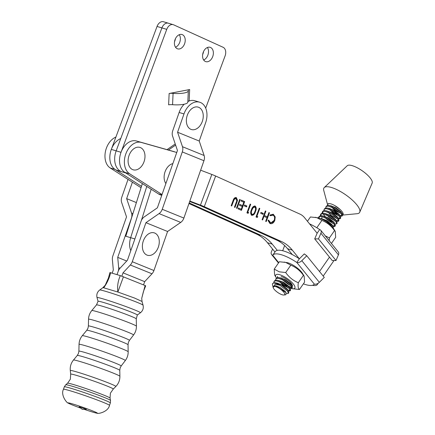<?xml version="1.0" encoding="UTF-8"?>
<svg xmlns="http://www.w3.org/2000/svg" width="435" height="435" viewBox="0 0 435 435"><rect width="100%" height="100%" fill="white"/><g stroke="black" fill="none" stroke-linecap="round" stroke-linejoin="round"><path stroke-width="0.65" d="M134.883 238.951L130.663 237.689L146.774 186.419L130.663 237.689A15.91 11.011 106.7 0 0 130.788 250.658A15.91 11.011 106.7 0 1 130.663 237.689L125.807 236.238L142.359 183.592M303.38 283.837A25.317 7.814 -145.2 0 0 314.32 284.12A25.317 7.814 -145.2 0 0 314.336 284.099A4.676 3.05 -39 0 0 319.339 282.326L324.276 277.405L306.762 255.769L301.825 260.69A4.676 3.05 141 0 1 296.817 262.468L299.356 258.809A25.317 7.814 -145.2 0 0 275.268 251.577A25.317 7.814 -145.2 0 0 275.257 251.599L272.745 255.209M309.557 223.873A25.317 7.814 34.8 0 1 319.671 229.566A4.676 3.05 141 0 1 320.769 230.278A4.676 3.05 141 0 1 320.91 233.214L318.491 238.886L336.005 260.516L332.226 260.527L314.706 238.897L317.131 233.225L304.592 217.739A23.392 16.193 106.7 0 0 300.009 214.129L215.64 176.017L204.276 206.674L281.353 241.49A56.148 38.862 -73.3 0 1 292.347 250.152L299.356 258.809L304.293 253.888L306.762 255.769M314.32 284.12L296.817 262.468A25.317 7.814 -145.2 0 0 272.729 255.231A25.317 7.814 -145.2 0 0 272.718 255.253A4.676 3.05 141 0 1 271.619 254.546A4.676 3.05 141 0 1 271.473 251.609L272.571 249.043M331.432 243.448L335.668 237.347L335.271 231.436L333.65 228.718A11.593 3.578 -145.2 0 0 319.083 218.065A11.593 3.578 -145.2 0 0 317.898 217.777L310.443 216.973L307.453 221.274M335.271 231.436L334.526 230.577C331.247 225.874 327.044 222.481 321.911 220.393L316.876 217.679L315.244 217.293M325.271 235.846L329.415 237.934L329.181 240.675M334.526 230.577L329.415 237.934M321.911 220.393L316.81 227.739M299.459 289.482L304.571 282.125L304.168 276.209L302.548 273.495A11.593 3.578 -145.2 0 0 287.981 262.843A11.593 3.578 -145.2 0 0 286.796 262.555L279.341 261.75L274.229 269.107L279.27 271.821L285.703 272.527C288.981 277.231 293.185 280.624 298.318 282.712C297.779 286.279 298.16 288.535 299.459 289.482L292.005 288.677A11.593 3.578 -145.2 0 0 292.82 283.397A11.593 3.578 -145.2 0 0 279.727 274.724A11.593 3.578 -145.2 0 0 276.252 277.737A11.593 3.578 -145.2 0 0 276.448 278.052M304.168 276.209L303.423 275.355C300.145 270.652 295.941 267.253 290.808 265.171L285.773 262.457L284.142 262.071M281.189 276.524A8.537 2.637 34.8 0 1 292.396 285.463A8.537 2.637 34.8 0 1 292.342 286.333M291.684 286.817A8.537 2.637 34.8 0 1 289.357 286.589A8.537 2.637 34.8 0 1 288.971 286.464M289.433 284.985A7.368 2.273 -145.2 0 0 290.428 285.208L288.128 284.251L282.19 279.509M291.689 285.284L292.162 284.816M289.998 283.006L291.347 283.533M291.401 288.546A11.593 3.578 -145.2 0 0 292.005 288.677M303.423 275.355L298.318 282.712M290.808 265.171L285.703 272.527M276.252 277.737L274.632 275.018L274.229 269.107M279.89 281.869A11.593 3.578 -145.2 0 0 280.684 282.554M197.001 128.553A11.696 8.096 -73.3 0 1 186.648 123.475A11.696 8.096 -73.3 0 1 192.618 108.108A11.696 8.096 -73.3 0 1 202.971 113.187A11.696 8.096 -73.3 0 1 197.001 128.553M158.77 238.048A11.696 8.096 -73.3 0 1 153.713 253.795A11.696 8.096 -73.3 0 1 142.887 250.06A11.696 8.096 -73.3 0 1 147.938 234.313A11.696 8.096 -73.3 0 1 158.77 238.048M318.491 238.886L314.706 238.897M336.005 260.516L338.43 254.845A4.676 3.05 -39 0 0 338.283 251.914L320.769 230.278M319.671 229.566L317.131 233.225M128.031 179.383L121.805 197.18A7.02 5.051 -67.9 0 0 121.626 202.405L126.525 216.875L112.866 255.916A7.02 5.057 -67.9 0 0 112.371 259.613L113.323 269.939L112.181 273.196L113.323 269.939L112.371 259.613A7.02 5.057 -67.9 0 1 112.866 255.916L126.525 216.875L121.626 202.405A7.02 5.051 -67.9 0 1 121.805 197.18L128.031 179.383M117.037 274.648L118.173 271.391A7.02 5.051 -67.9 0 0 118.668 267.694L117.722 257.368L131.375 218.326A7.02 5.057 -67.9 0 0 131.555 213.096L126.656 198.632L132.409 182.189L126.656 198.632L136.383 202.585L126.656 198.632L131.555 213.096A7.02 5.057 -67.9 0 1 131.375 218.326L117.722 257.368L126.721 261.027L117.722 257.368L118.668 267.694A7.02 5.051 -67.9 0 1 118.173 271.391A7.02 5.051 112.1 0 1 120.12 268.123L127.422 260.271L141.081 221.23A7.02 5.057 112.1 0 1 144.251 216.896L157.383 207.827L177.447 150.477L172.548 136.014A7.02 5.057 112.1 0 1 172.728 130.783L179.128 112.475A16.845 11.658 -73.3 0 1 184.233 104.199M167.883 149.885L167.122 149.58L167.883 149.885M168.432 150.042L175.62 145.078L168.432 150.042M187.844 101.562A16.845 11.658 -73.3 0 1 194.782 100.741L199.638 102.192A16.845 11.658 106.7 0 1 200.366 102.448A16.845 11.658 106.7 0 1 205.635 122.73L199.23 141.038L177.578 132.235L182.477 146.704A7.02 5.051 112.1 0 1 182.298 151.929L162.239 209.278A7.02 5.051 112.1 0 1 159.069 213.607L145.937 222.682L132.278 261.723A7.02 5.057 112.1 0 1 130.331 264.991L123.023 272.843L121.871 276.138M199.638 102.192A16.845 11.658 106.7 0 0 183.983 113.926L177.578 132.235M199.23 141.038L204.124 155.507A7.02 5.051 112.1 0 1 203.95 160.732L183.885 218.076A7.02 5.051 112.1 0 1 180.721 222.41L167.589 231.485L145.937 222.682M167.589 231.485L153.93 270.526A7.02 5.057 112.1 0 1 151.984 273.794L144.676 281.646L123.023 272.843M144.676 281.646L143.539 284.898M137.286 315.038A20.793 0.995 -160.7 0 0 137.308 315.022A20.793 0.995 -160.7 0 0 125.769 310.008A20.793 0.995 -160.7 0 0 104.318 302.711A20.793 0.995 -160.7 0 0 98.049 301.286L96.494 304.902A21.076 1.006 -160.7 0 1 102.834 306.37A21.076 1.006 -160.7 0 1 124.312 313.668A21.076 1.006 -160.7 0 1 136.269 318.817L136.421 326.174C136.459 329.436 135.502 332.373 133.556 334.983L129.451 340.377A21.755 1.039 -160.7 0 0 117.434 335.146A21.755 1.039 -160.7 0 0 94.939 327.49A21.755 1.039 -160.7 0 0 88.387 326.005L87.995 328.142L86.782 330.29A21.853 1.044 -160.7 0 1 93.356 331.813A21.853 1.044 -160.7 0 1 115.634 339.382A21.853 1.044 -160.7 0 1 128.037 344.721L128.173 351.757C128.211 355.009 127.254 357.94 125.313 360.544L121.186 365.976A22.408 1.071 -160.7 0 0 108.804 360.588A22.408 1.071 -160.7 0 0 85.641 352.709A22.408 1.071 -160.7 0 0 78.887 351.181L78.496 353.312L77.278 355.46A22.511 1.077 -160.7 0 1 84.053 357.032A22.511 1.077 -160.7 0 1 106.999 364.829A22.511 1.077 -160.7 0 1 119.772 370.326L119.897 376.286C119.919 380.228 118.57 383.621 115.846 386.47L113.285 389.059A22.576 1.077 -160.7 0 0 113.285 389.059A22.576 1.077 -160.7 0 0 100.887 383.648A22.576 1.077 -160.7 0 0 77.479 375.682A22.576 1.077 -160.7 0 0 70.677 374.149A22.576 1.077 -160.7 0 0 70.677 374.16L70.367 379.184L67.583 383.219L65.739 384.774L64.315 386.829L63.461 389.281C60.394 395.127 66.99 403.321 68.317 403.147A15.508 0.74 -160.7 0 0 80.774 408.133M123.453 276.731L117.858 292.026L134.448 298.008L142.038 301.466L143.055 305.185A22.99 1.098 -160.7 0 0 129.864 299.536A22.99 1.098 -160.7 0 0 106.586 291.624A22.99 1.098 -160.7 0 0 99.686 290.014L102.801 287.742A20.793 0.995 19.3 0 1 102.801 287.742A20.793 0.995 19.3 0 1 103.693 287.785L117.858 292.026C117.135 286.409 117.956 280.945 120.326 275.632L145.105 285.534C145.921 285.877 145.883 285.915 144.985 285.659M86.331 409.324L79.121 406.801L82.275 409.34L86.331 409.324M84.205 409.335A15.508 0.74 -160.7 0 0 92.698 412.092A15.508 0.74 -160.7 0 0 97.054 413.201A15.508 0.74 -160.7 0 0 89.958 409.879A15.508 0.74 -160.7 0 0 72.765 403.984A15.508 0.74 -160.7 0 0 68.317 403.147M110.512 272.859C109.696 272.517 109.74 272.473 110.637 272.734L120.326 275.632M145.692 285.822L143.441 291.515L141.718 298.372L145.105 285.534M110.637 272.734C109.218 278.465 106.901 283.484 103.693 287.785L105.205 285.268L102.796 287.742M151.195 189.252L141.38 220.474M165.876 183.554A11.696 8.096 -73.3 0 1 165.05 171.82A11.696 8.096 -73.3 0 1 172.858 163.593M141.631 148.259A11.696 8.096 -73.3 0 1 143.289 163.5A11.696 8.096 -73.3 0 1 131.457 168.943A11.696 8.096 -73.3 0 1 129.793 153.707A11.696 8.096 -73.3 0 1 141.631 148.259M275.186 286.496A6.927 2.137 -145.2 0 0 273.153 287.524A6.927 2.137 -145.2 0 0 276.785 291.776A6.927 2.137 -145.2 0 0 282.668 294.892A6.927 2.137 -145.2 0 0 283.914 295.001A6.927 2.137 -145.2 0 0 282.706 291.031A6.927 2.137 -145.2 0 0 275.186 286.496M273.126 287.399L275.186 285.708L275.915 285.844L286.067 292.614L285.866 294.756L283.914 295.001M273.001 286.877L272.468 284.631A9.265 2.86 34.8 0 1 272.587 283.582A9.265 2.86 34.8 0 1 275.192 283.256A9.265 2.86 34.8 0 1 279.819 285.24L275.192 284.267L273.055 287.084M279.819 285.24L287.584 291.184L288.323 293.402L288.845 292.652L288.106 290.433L281.429 285.077L275.524 282.777L274.077 282.712L272.587 283.582M273.789 282.755L274.001 281.543L275.35 280.885L276.791 280.95L282.701 283.25L289.373 288.606L290.118 290.825L288.563 291.107M290.118 290.825L290.634 290.074L289.895 287.856L283.218 282.505L277.312 280.2L275.872 280.135L274.523 280.792L274.001 281.543M275.578 280.178L275.795 278.965L277.138 278.308L278.585 278.373L284.49 280.678L291.162 286.029L291.907 288.247L290.352 288.53M291.907 288.247L292.429 287.497L291.684 285.278L285.012 279.928L279.101 277.622L277.66 277.557L276.312 278.215L275.795 278.965M287.834 290.009L290.227 290.352M288.998 288.139L284.033 285.355L280.102 281.962M277.372 277.601L277.584 276.388M283.038 283.451L286.85 286.089M333.466 228.418L332.851 226.01L326.179 220.654L319.779 218.294M318.512 217.908L318.752 217.119L320.095 216.461L321.541 216.527L327.446 218.827L334.118 224.183L334.863 226.401L333.308 226.684M334.863 226.401L335.385 225.651L334.64 223.432L327.968 218.076L322.063 215.776L320.617 215.711L319.274 216.369L318.752 217.119M319.083 216.793L319.187 218.098M331.954 226.292L331.66 226.178M320.329 215.755L320.541 214.542L321.884 213.884L323.33 213.949L329.235 216.249L335.912 221.605L336.652 223.824L335.097 224.107M336.652 223.824L337.174 223.073L336.429 220.855L329.757 215.499L323.852 213.199L322.406 213.134L321.063 213.792L320.541 214.542M320.872 214.216L321.03 215.689M329.175 223.862L329.806 224.242M333.645 223.677L328.778 220.931L324.847 217.533M322.117 213.177L322.33 211.965L323.678 211.307L325.119 211.372L331.024 213.677L337.701 219.028L338.441 221.246L336.891 221.529M338.441 221.246L338.963 220.496L338.223 218.278L331.546 212.927L325.641 210.622L324.195 210.556L322.852 211.214L322.33 211.965M322.661 211.638L322.824 213.112M323.439 214.341L325.081 216.472M327.783 219.028L331.601 221.665M334.374 223.008L334.754 223.139M335.434 221.1L330.567 218.354L326.636 214.955M323.906 210.6L324.118 209.387L325.467 208.729L326.908 208.795L332.818 211.1L339.49 216.451L340.235 218.669L338.68 218.952M340.235 218.669L340.752 217.919L340.012 215.7L333.335 210.35L327.43 208.044L325.989 207.979L324.64 208.637L324.118 209.387M336.163 220.431L338.555 220.773M325.701 208.022L325.913 206.81L327.256 206.152L328.702 206.217L334.607 208.523L341.279 213.873L342.024 216.092L340.469 216.374M342.024 216.092L342.546 215.341L341.801 213.123L335.129 207.772L329.219 205.467L327.778 205.402L326.429 206.059L325.913 206.81M288.323 293.402L286.583 293.647M290.004 287.562L292.021 287.774M327.343 222.437L332.878 227.597M332.965 225.716L334.977 225.923M338.332 217.984L340.344 218.196M339.74 215.276L342.138 215.619M342.649 215.075L357.151 213.705A21.641 6.677 -145.2 0 0 359.745 212.198L372.17 183.053A15.209 4.693 -145.2 0 0 369.32 176.925A15.209 4.693 -145.2 0 0 356.852 167.562A15.209 4.693 -145.2 0 0 347.244 165.735L324.271 187.556A21.641 6.677 -145.2 0 0 323.765 190.514L327.539 204.564M359.745 212.198A21.641 6.677 -145.2 0 0 355.683 203.477A21.641 6.677 -145.2 0 0 337.946 190.16A21.641 6.677 -145.2 0 0 324.271 187.556M342.66 214.961A9.265 2.86 -145.2 0 0 343.025 214.651A9.265 2.86 -145.2 0 0 341.377 210.757A9.265 2.86 -145.2 0 0 328.969 203.585A9.265 2.86 -145.2 0 0 327.811 204.08A9.265 2.86 -145.2 0 0 327.762 204.151M334.673 205.527L340.404 209.746M332.008 207.229L335.94 210.627L340.904 213.411M342.258 213.797L343.188 213.841M339.012 215.95L334.151 213.199L330.219 209.806M327.49 205.445L327.702 204.232L328.969 203.585M333.156 211.296L336.967 213.938M275.915 285.844L280.113 287.464L285.24 291.417L286.067 292.614M277.312 283.218L281.902 284.892L287.029 288.84L287.655 289.884M278.09 280.358L283.691 282.315L288.818 286.263L289.449 287.312M288.96 288.101L283.56 285.545L279.825 281.956M280.89 278.063L285.48 279.738L290.607 283.685L291.238 284.735M290.749 285.523L289.96 285.442M321.046 218.506L326.647 220.463L331.774 224.416L332.405 225.46M321.895 218.707L321.878 216.586M322.841 215.929L328.436 217.886L333.569 221.839L334.194 222.883M333.705 223.672L332.916 223.595M324.63 213.351L330.23 215.314L335.358 219.262L335.983 220.311M335.499 221.1L334.705 221.018M326.419 210.779L332.019 212.737L337.147 216.684L337.772 217.734M337.288 218.522L331.889 215.967L328.153 212.378M329.219 208.485L333.808 210.159L338.936 214.107L339.566 215.156M339.077 215.945L333.678 213.389L329.942 209.8M331.008 205.907L335.597 207.582L340.725 211.53L341.355 212.579M340.866 213.367L335.467 210.812L331.731 207.229M188.969 203.558L256.438 234.035A56.148 38.862 -73.3 0 1 267.438 242.697L274.974 252.006M120.756 138.526A16.845 11.658 106.7 0 0 110.196 153.463A16.845 11.658 106.7 0 0 115.074 169.427L141.489 186.349M141.054 187.73L110.224 167.97A16.845 11.658 -73.3 0 1 105.346 152.011A16.845 11.658 -73.3 0 1 115.9 137.074M189.187 202.922L261.25 235.471A56.148 38.862 -73.3 0 1 272.245 244.138L277.291 250.37M284.62 245.541L282.685 250.75L284.631 245.552M240.267 199.616L237.021 208.376L236.488 208.131L239.734 199.377L240.267 199.616L239.783 199.475L236.558 208.164M246.862 206.005L246.531 206.902L244.252 205.875L244.584 204.977L246.862 206.005L246.379 205.858L246.069 206.696M254.812 205.983L255.171 206.087C256.449 207.348 256.541 209.175 255.448 211.584C254.703 214.145 253.475 215.385 251.756 215.292C250.457 214.036 250.348 212.193 251.419 209.762C252.197 207.201 253.447 205.978 255.171 206.087L254.997 206.021M263.289 213.422L262.952 214.319L260.674 213.291L261.005 212.394L263.289 213.422L262.8 213.28L262.49 214.112M273.011 215.194L270.352 215.7L270.081 214.966L273.343 214.297L275.219 216.934L274.817 220.393C273.577 223.15 271.951 224.183 269.939 223.503L268.031 220.501L268.689 220.186L270.565 222.72L269.82 222.475L270.304 222.622C271.951 223.177 273.289 222.334 274.306 220.094C275.002 217.685 274.572 216.048 273.011 215.194L272.212 214.933M272.984 214.161L274.735 216.788L275.219 216.934M270.325 223.65L269.939 223.503M269.461 212.807L266.215 221.562L265.687 221.323L267.014 217.728L263.974 216.353L262.642 219.947L262.109 219.708L265.355 210.953L265.888 211.192L264.306 215.456L267.351 216.831L268.928 212.563L269.461 212.807L268.977 212.661L265.752 221.35M257.808 216.712L257.123 217.456L256.03 216.956L259.276 208.202L259.809 208.447L256.895 216.298L257.808 216.712L257.319 216.57L256.688 217.255M248.684 212.59L248.004 213.335L246.906 212.84L250.152 204.08L250.685 204.325L247.771 212.182L248.684 212.59L248.2 212.449L247.564 213.134M244.677 201.612L241.43 210.366L238.086 208.854L238.418 207.957L241.235 209.224L242.23 206.533L239.419 205.26L239.75 204.363L242.561 205.635L243.812 202.27L241.001 200.997L241.333 200.1L244.677 201.612L244.193 201.465L240.968 210.154M236.928 202.161L234.971 207.446L234.438 207.207L236.792 200.785L236.036 198.496L235.406 198.295L233.725 199.246L234.209 199.393L231.703 205.967L231.17 205.728L233.127 200.443C233.802 198.268 234.873 197.316 236.341 197.582L237.51 200.263L236.928 202.161L236.444 202.014L234.508 207.239M236.036 198.496L234.209 199.393M200.638 170.194L211.829 174.457A7.02 0.468 20.3 0 1 215.64 176.017M174.375 151.728A22.691 15.709 106.7 0 0 174.217 151.684A22.691 15.709 106.7 0 0 174.065 151.636L136.4 140.978A16.845 11.658 106.7 0 0 121.017 152.326A16.845 11.658 106.7 0 0 124.78 172.331L158.405 193.874A22.691 15.709 106.7 0 0 161.211 195.163L161.755 195.326M162.032 194.537L129.635 173.782A16.845 11.658 -73.3 0 1 125.867 153.778A16.845 11.658 -73.3 0 1 141.255 142.43L176.746 152.473M204.276 206.674A7.02 0.468 -159.7 0 0 200.464 205.113L189.839 201.062M189.682 201.508L199.518 205.255L276.546 240.049A56.148 38.862 -73.3 0 1 287.54 248.711L292.315 254.611M312.439 285.295A18.014 5.557 -145.2 0 0 317.278 284.604A18.014 5.557 -145.2 0 0 317.61 283.593M268.205 220.045L269.82 222.475M272.527 215.053L269.869 215.553M274.735 216.788L274.327 220.246L274.817 220.393M274.327 220.246L270.081 223.563M262.18 219.74L263.49 216.211L263.974 216.353M265.334 211.013L265.888 211.192M265.404 211.046L263.822 215.314L264.306 215.456M263.822 215.314L267.351 216.831M260.984 212.454L262.8 213.28M259.249 208.267L259.809 208.447M259.32 208.3L256.411 216.157L256.895 216.298M256.411 216.157L257.319 216.57M254.687 205.945C255.965 207.201 256.057 209.034 254.964 211.437L255.448 211.584M254.964 211.437C254.219 214.004 252.985 215.238 251.272 215.146M251.588 214.243L252.072 214.384C253.415 214.373 254.361 213.362 254.915 211.345C255.796 209.48 255.769 208.022 254.818 206.978L254.198 206.783L252.507 207.761L251.463 209.86C250.614 211.731 250.652 213.188 251.588 214.243L251.816 214.308M251.463 209.86L251.952 210.007C251.098 211.878 251.142 213.335 252.072 214.384L251.718 214.286M252.507 207.761L252.991 207.908L251.952 210.007M254.818 206.978L252.991 207.908M250.13 204.145L250.685 204.325M250.196 204.178L247.287 212.035L247.771 212.182M247.287 212.035L248.2 212.449M244.562 205.037L246.379 205.858M238.396 208.017L241.235 209.224M239.728 204.428L242.561 205.635M241.311 200.165L244.193 201.465M233.725 199.246L231.241 205.76M235.852 197.436L237.021 200.122L237.51 200.263M237.021 200.122L236.444 202.014M203.667 60.008A7.487 5.182 106.7 0 0 207.854 55.18A7.487 5.182 106.7 0 0 207.413 47.497A7.487 5.182 106.7 0 1 207.854 55.18A7.487 5.182 106.7 0 1 203.667 60.008M202.661 54.538A7.487 5.182 106.7 0 0 202.998 53.728A7.487 5.182 106.7 0 0 203.564 51.52M175.522 47.225A7.487 5.182 106.7 0 0 179.709 42.396A7.487 5.182 106.7 0 0 179.269 34.708A7.487 5.182 106.7 0 1 179.709 42.396A7.487 5.182 106.7 0 1 175.522 47.225M174.517 41.749A7.487 5.182 106.7 0 0 174.854 40.944A7.487 5.182 106.7 0 0 175.419 38.731M168.78 23.365A7.02 4.856 106.7 0 0 168.35 23.202A7.02 4.856 106.7 0 0 161.896 27.905L157.04 26.453L111.316 149.401A16.845 11.658 106.7 0 0 117.156 170.384L122.007 171.836A16.845 11.658 106.7 0 1 116.172 150.853A16.845 11.658 106.7 0 0 122.007 171.836L125.764 172.956M157.04 26.453A7.02 4.856 -73.3 0 1 163.495 21.75L168.35 23.202A7.02 4.856 -73.3 0 0 161.896 27.905L116.172 150.853L161.896 27.905L166.746 29.357L121.022 152.304A16.845 11.658 106.7 0 0 126.862 173.288M212.704 56.632A7.487 5.182 106.7 0 0 210.11 47.306A7.487 5.182 106.7 0 0 203.227 52.325A7.487 5.182 106.7 0 0 205.82 61.65A7.487 5.182 106.7 0 0 212.704 56.632M184.56 43.848A7.487 5.182 106.7 0 0 181.966 34.523A7.487 5.182 106.7 0 0 175.082 39.536A7.487 5.182 106.7 0 0 177.676 48.867A7.487 5.182 106.7 0 0 184.56 43.848M172.564 104.699A13.257 3.257 -177.4 0 0 187.817 102.16L188.328 90.833A13.257 3.257 -177.4 0 0 188.246 90.436A4.676 1.147 -177.4 0 1 188.219 90.295A4.676 1.147 -177.4 0 1 189.66 89.539L169.139 93.509A4.676 1.147 -177.4 0 1 173.081 93.373L172.564 104.699A4.676 1.147 2.6 0 0 168.622 104.835L169.139 93.509M205.684 108.108L225.107 55.876A7.02 4.856 106.7 0 0 223.106 47.29L173.63 24.817A7.02 4.856 106.7 0 0 173.201 24.654A7.02 4.856 106.7 0 0 166.746 29.357M167.024 149.645L175.24 143.963M189.66 89.539L189.149 100.866A4.676 1.147 2.6 0 0 187.849 101.355M188.328 90.833A13.257 3.257 -177.4 0 1 173.081 93.373M319.339 282.326L301.825 260.69M278.71 262.658L272.718 255.253M338.43 254.845L320.91 233.214M120.016 268.237L118.668 267.694L120.016 268.237M132.909 213.65L131.555 213.096L132.909 213.65M204.124 155.507L182.477 146.704M203.95 160.732L182.298 151.929M183.885 218.076L162.239 209.278M180.721 222.41L159.069 213.607M153.93 270.526L132.278 261.723M151.984 273.794L130.331 264.991M183.983 113.926L179.128 112.475M113.279 389.064L110.387 393.186L110.05 398.079A22.506 1.077 -160.7 0 0 97.179 392.555A22.506 1.077 -160.7 0 0 74.341 384.796A22.506 1.077 -160.7 0 0 67.583 383.219M110.05 398.079L110.523 400.445A23.735 1.131 -160.7 0 0 96.951 394.621A23.735 1.131 -160.7 0 0 72.868 386.438A23.735 1.131 -160.7 0 0 65.739 384.774M110.523 400.445L110.354 402.935A24.387 1.164 -160.7 0 0 96.706 397.03A24.387 1.164 -160.7 0 0 71.661 388.515A24.387 1.164 -160.7 0 0 64.315 386.829M115.846 386.47A24.137 1.153 -160.7 0 0 102.589 380.685A24.137 1.153 -160.7 0 0 77.56 372.17A24.137 1.153 -160.7 0 0 70.291 370.533C69.932 366.607 70.992 363.111 73.466 360.044A24.599 1.174 -160.7 0 1 80.866 361.757A24.599 1.174 -160.7 0 1 105.939 370.277A24.599 1.174 -160.7 0 1 119.897 376.286M125.313 360.544A24.512 1.169 -160.7 0 0 111.768 354.65A24.512 1.169 -160.7 0 0 86.434 346.032A24.512 1.169 -160.7 0 0 79.045 344.357C79.154 341.111 80.23 338.223 82.286 335.706A24.311 1.158 -160.7 0 1 89.599 337.397A24.311 1.158 -160.7 0 1 114.383 345.82A24.311 1.158 -160.7 0 1 128.173 351.757M133.556 334.983A23.849 1.136 -160.7 0 0 120.375 329.251A23.849 1.136 -160.7 0 0 95.722 320.861A23.849 1.136 -160.7 0 0 88.539 319.236C88.642 315.979 89.724 313.086 91.785 310.557A23.648 1.131 -160.7 0 1 98.897 312.205A23.648 1.131 -160.7 0 1 123.007 320.399A23.648 1.131 -160.7 0 1 136.421 326.174M136.269 318.817L137.308 315.022L140.407 312.765A22.99 1.098 -160.7 0 0 127.89 307.289A22.99 1.098 -160.7 0 0 103.954 299.139A22.99 1.098 -160.7 0 0 97.032 297.594C96.347 294.517 97.233 291.988 99.686 290.014M110.354 402.935L109.495 405.387A24.387 1.164 -160.7 0 0 95.847 399.482A24.387 1.164 -160.7 0 0 70.802 390.962A24.387 1.164 -160.7 0 0 63.461 389.281M110.224 167.97L115.074 169.427M256.438 234.035L261.25 235.471M267.438 242.697L272.245 244.138M319.497 271.5L329.474 257.134M141.255 142.43L136.4 140.978M129.635 173.782L124.78 172.331M161.902 194.918L158.405 193.874M281.353 241.49L276.546 240.049M292.347 250.152L287.54 248.711M211.829 174.457L200.464 205.113M233.16 200.578L233.644 200.725M111.316 149.401L121.022 152.304M278.471 263.006L271.619 254.546M272.729 255.231L275.268 251.577M119.772 370.326L120.163 367.885L121.186 365.976M128.037 344.721L128.423 342.291L129.451 340.377M143.055 305.185C143.74 308.263 142.859 310.786 140.407 312.765M109.495 405.387C108.25 411.869 97.984 414.163 97.054 413.201M98.049 301.297L97.032 297.594M96.494 304.902L91.785 310.557M88.387 326.005L88.539 319.236M86.782 330.29L82.286 335.706M78.887 351.181L79.045 344.357M77.278 355.46L73.466 360.044M70.677 374.149L70.291 370.533M142.038 301.466L141.718 298.366M109.924 272.571L108.418 278.047L105.205 285.268M273.153 287.524L273.082 287.241M289.079 288.236L288.166 288.019M337.402 218.658L336.494 218.441M339.197 216.081L338.283 215.863M342.068 213.498L341.018 211.927M329.996 205.624L331.834 206.059M340.279 216.075L339.229 214.504M328.207 208.202L330.045 208.637M338.49 218.653L337.44 217.081M336.695 221.225L335.646 219.659M334.906 223.802L333.857 222.236M333.118 226.379L332.068 224.813M291.95 285.654L290.901 284.082M279.879 277.78L281.717 278.215M290.161 288.226L289.112 286.66M288.372 290.803L287.317 289.237M276.301 282.929L278.139 283.37M317.278 284.604L318.241 283.223M323.205 276.078L334.004 260.522M173.201 24.654L168.35 23.202"/></g></svg>
